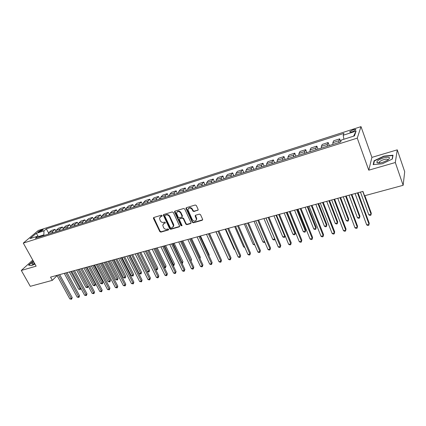 <?xml version="1.0" encoding="UTF-8"?>
<svg xmlns="http://www.w3.org/2000/svg" width="426" height="426" viewBox="0 0 426 426"><rect width="100%" height="100%" fill="white"/><g stroke="black" fill="none" stroke-linecap="round" stroke-linejoin="round"><path stroke-width="0.64" d="M162.104 215.583L161.353 215.215L153.829 217.478L153.477 218.431L159.814 231.606L160.868 232.127L168.382 229.971L168.632 229.316L167.892 228.948L166.912 229.231C165.469 229.486 164.34 228.922 163.525 227.543L162.748 225.109L164.148 223.426L165.437 222.761L164.633 222.106L163.659 222.393C162.21 222.66 161.076 222.095 160.256 220.705L159.478 218.203L160.868 216.546L161.848 216.254L162.104 215.583M353.138 129.829L349.858 131.591C349.533 132.289 350.396 132.342 352.451 131.762L355.742 129.994C356.067 129.296 355.199 129.243 353.138 129.829M197.723 210.412L198.133 209.422L196.365 205.545L195.262 205.002L186.423 207.664L185.949 208.319L192.307 222.26L193.399 222.798L202.217 220.263L202.622 219.289L200.513 214.656L199.411 214.113L195.619 215.226L195.14 215.913L196.466 219.252C195.651 221.595 194.256 221.728 192.28 219.646L187.941 209.816C188.814 207.521 190.209 207.414 192.142 209.491L192.829 210.998L193.931 211.536L198.181 209.965M368.762 170.182L395.312 162.524L403.145 185.305L404.7 171.694L397.256 149.845L371.914 157.375L361.003 126.639L357.26 138.13L368.762 170.182L371.914 157.375M32.759 260.094L21.3 270.446L36.135 266.165L23.297 243.092L357.26 138.13M21.3 270.446L30.283 286.325L52.329 280.351L57.063 275.606M403.145 185.305L364.528 195.763L362.931 191.396L50.55 277.118L52.329 280.351M173.318 212.468L172.237 211.935L163.728 214.496L163.291 215.034L169.686 228.762L170.751 229.294L179.245 226.856L179.697 226.259L173.318 212.468M174.969 211.115L183.638 208.506L184.73 209.044L191.013 222.633L190.619 223.591L186.902 224.662L185.821 224.124L183.281 218.666L182.195 218.128L179.745 218.847L179.287 219.454L182.014 225.471L180.997 225.764L174.591 212.089L174.969 211.115M38.713 232.149L43.287 229.774L41.141 230.088L37.823 232.064L38.713 232.149M361.003 126.639L38.271 230.482L23.297 243.092M39.655 236.888L37.845 236.126L35.385 238.235L340.582 142.007L341.338 140.058L354.459 135.905L356.088 131.112L353.596 136.176M37.845 236.126L30.065 238.592L36.274 233.347L43.979 230.881L43.846 234.875L44.166 235.466M48.58 233.011L46.338 228.863L43.979 230.881M46.338 228.863L343.931 133.381L343.212 135.228L356.088 131.112M395.312 162.524L397.256 149.845M43.846 234.875L38.723 236.494M55.822 230.796L55.039 229.332L51.274 230.525L48.942 232.553L48.271 234.172M63.17 228.56L62.345 227.01L58.532 228.219L56.227 230.248L55.566 231.872M70.62 226.307L69.747 224.656L65.886 225.881L63.612 227.91L62.963 229.539M78.176 224.028L77.26 222.265L73.341 223.512L71.094 225.54L70.46 227.175M85.85 221.738L84.87 219.848L80.897 221.11L78.688 223.139L78.064 224.779M93.635 219.433L92.591 217.393L88.565 218.676L86.382 220.705L85.775 222.345M101.542 217.116L100.419 214.906L96.335 216.206L94.189 218.229L93.592 219.88M109.573 214.795L108.358 212.382L104.216 213.698L102.102 215.726L101.526 217.382M117.645 212.297L116.41 209.826L112.208 211.158L110.132 213.181L109.573 214.842M125.814 209.725L124.578 207.228L120.318 208.58L118.279 210.604L117.736 212.27M134.099 207.111L132.869 204.592L128.546 205.971L126.543 207.989L126.016 209.661M142.502 204.459L141.278 201.924L136.89 203.314L134.93 205.332L134.419 207.009M151.033 201.77L149.808 199.208L145.357 200.625L143.44 202.638L142.944 204.32M159.691 199.043L158.467 196.455L153.951 197.893L152.071 199.906L151.597 201.594M168.478 196.274L167.258 193.665L162.673 195.124L160.842 197.131L160.384 198.825M177.397 193.463L176.178 190.832L171.524 192.307L169.734 194.315L169.303 196.013M186.45 190.608L185.235 187.951L180.507 189.453L178.771 191.455L178.356 193.159M195.64 187.706L194.432 185.028L189.629 186.556L187.941 188.548L187.546 190.257M204.97 184.767L203.766 182.062L198.894 183.611L197.254 185.598L196.881 187.318M214.448 181.78L213.245 179.048L208.298 180.624L206.711 182.605L206.36 184.325M224.076 178.744L222.878 175.986L217.851 177.583L216.317 179.564L215.993 181.29M233.853 175.661L232.66 172.881L227.553 174.5L226.078 176.476L225.775 178.206M243.784 172.53L242.596 169.724L237.41 171.369L235.993 173.334L235.711 175.075M253.875 169.346L252.693 166.513L247.421 168.19L246.063 170.144L245.813 171.891M264.125 166.113L262.948 163.254L257.592 164.953L256.303 166.907L256.074 168.653M274.546 162.828L273.375 159.936L267.933 161.667L266.703 163.611L266.506 165.363M285.138 159.489L283.972 156.571L278.439 158.328L277.278 160.261L277.108 162.018M295.905 156.097L294.744 153.147L289.121 154.936L288.029 156.859L287.891 158.621M306.848 152.646L305.698 149.664L299.979 151.486L298.961 153.397L298.85 155.165M317.977 149.137L316.832 146.129L311.023 147.976L310.075 149.883L310 151.651M329.298 145.564L328.158 142.529L322.248 144.409L321.38 146.299L321.337 148.078M340.709 141.672L339.682 138.865L333.664 140.777L332.876 142.662L332.866 144.441M55.039 229.332L52.717 231.361L52.052 232.979M62.345 227.01L60.055 229.039L59.395 230.663M69.747 224.656L67.489 226.685L66.845 228.315M77.26 222.265L75.029 224.3L74.401 225.934M84.87 219.848L82.676 221.877L82.058 223.517M92.591 217.393L90.429 219.422L89.827 221.067M100.419 214.906L98.289 216.935L97.703 218.586M108.358 212.382L106.266 214.406L105.696 216.067M116.41 209.826L114.354 211.844L113.801 213.511M124.578 207.228L122.56 209.246L122.022 210.918M132.869 204.592L130.888 206.61L130.367 208.287M141.278 201.924L139.339 203.937L138.833 205.62M149.808 199.208L147.913 201.221L147.428 202.909M158.467 196.455L156.614 198.468L156.15 200.156M167.258 193.665L165.448 195.667L165.006 197.366M176.178 190.832L174.415 192.829L173.989 194.533M185.235 187.951L183.521 189.948L183.116 191.657M194.432 185.028L192.765 187.019L192.382 188.734M203.766 182.062L202.153 184.048L201.791 185.768M213.245 179.048L211.69 181.029L211.349 182.754M222.878 175.986L221.376 177.961L221.062 179.692M232.66 172.881L231.211 174.846L230.924 176.582M242.596 169.724L241.207 171.683L240.946 173.425M252.693 166.513L251.367 168.467L251.127 170.214M262.948 163.254L261.692 165.197L261.479 166.949M273.375 159.936L272.182 161.88L272.001 163.632M283.972 156.571L282.848 158.499L282.694 160.261M294.744 153.147L293.69 155.069L293.567 156.832M305.698 149.664L304.718 151.576L304.622 153.344M316.832 146.129L315.927 148.024L315.868 149.803M328.158 142.529L327.333 144.414L327.306 146.193M339.682 138.865L338.936 140.745L338.942 142.524M343.904 139.249L343.212 135.228M38.18 236.27L36.274 233.347M33.255 260.984L28.542 265.126L31.705 265.584L34.959 264.051M393.012 155.192L383.858 156.118L374.081 160.762L373.176 164.612L382.314 163.792L392.373 159.015L393.012 155.192M378.842 162.807L378.421 163.004M374.305 161.395L374.081 160.762M383.959 156.401L383.858 156.118M161.848 216.254L162.157 215.897L161.182 216.184L160.101 216.978M163.35 223.874L165.437 222.766M153.743 217.51L160.123 231.227L161.177 231.749L168.691 229.593M163.627 214.539L169.99 228.389L171.05 228.916L179.676 226.419M165.32 214.938L164.761 215.977L170.304 227.67L171.05 228.038L172.088 227.74L173.526 225.913L169.484 216.69C168.659 215.284 167.514 214.72 166.055 214.992L165.011 215.306L166.055 214.992M173.244 226.872L173.824 225.54L173.568 224.342L173.27 224.715M166.364 214.629C167.823 214.353 168.968 214.922 169.788 216.328L173.568 224.342M179.607 218.905L182.488 217.761L183.569 218.293L186.109 223.746L187.184 224.284L191.066 223.144M174.841 211.168L181.284 225.386L182.067 225.753M180.629 212.963C178.803 210.945 177.429 211.003 176.497 213.138L178.18 217.265L179.255 217.798L181.71 217.079L182.168 216.456L180.629 212.963L180.922 212.601C179.655 210.886 178.366 210.657 177.046 211.914M182.142 216.648L182.461 216.088L182.387 215.742L182.094 216.11M180.922 212.601L182.387 215.742M188.473 208.468C189.82 207.158 191.136 207.377 192.424 209.123L193.111 210.63L194.208 211.168L198.005 210.045M196.264 220.247L196.743 218.873L196.546 218.117L196.269 218.49M195.443 215.3L196.546 218.117M186.274 207.728L192.589 221.882L193.676 222.42L202.675 219.8M69.379 271.953L78.698 289.206L80.136 288.839L70.812 271.559M80.897 288.349L80.397 289.467L78.698 289.206M80.397 289.467L80.136 288.839L80.78 288.13M58.389 274.967L71.312 298.589L69.853 298.951L56.93 275.372M59.667 274.621L72.212 297.593L71.312 298.589L71.595 299.217L69.853 298.951M72.212 297.593L71.595 299.217M76.6 269.972L85.914 287.358L87.367 286.986L88.214 286.032L79.247 269.243M88.214 286.032L87.618 287.619L78.054 269.573M87.618 287.619L85.914 287.358M83.917 267.965L93.225 285.484L94.7 285.106L95.536 284.153L86.574 267.235M95.536 284.153L94.939 285.75L85.397 267.56M94.939 285.75L93.225 285.484M91.334 265.925L100.637 283.583L102.128 283.199L102.954 282.246L94.002 265.196M102.954 282.246L102.362 283.854L92.831 265.515M102.362 283.854L100.637 283.583M65.753 272.949L78.666 296.752L77.186 297.119L64.273 273.354M67.015 272.603L79.555 295.756L78.666 296.752L78.938 297.391L77.186 297.119M79.555 295.756L78.938 297.391M73.219 270.899L86.121 294.893L84.625 295.266L71.717 271.309M74.47 270.558L87 293.892L86.121 294.893L86.382 295.537L84.625 295.266M87 293.892L86.382 295.537M80.786 268.822L93.683 293.008L92.16 293.386L79.268 269.243M82.021 268.481L94.545 292.002L93.683 293.008L93.933 293.658L92.16 293.386M94.545 292.002L93.933 293.658M98.853 263.864L108.145 281.661L109.658 281.272L110.467 280.313L101.526 263.13M110.467 280.313L109.881 281.932L100.371 263.449M109.881 281.932L108.145 281.661M88.464 266.719L101.345 291.096L99.801 291.48L86.92 267.139M89.684 266.383L102.192 290.09L101.345 291.096L101.585 291.751L99.801 291.48M102.192 290.09L101.585 291.751M33.723 261.83L31.769 263.763L32.014 264.205L34.73 263.635M34.352 262.954L33.59 264.029M31.753 265.563L28.846 265.142L33.35 261.159M382.708 162.338L387.575 160.24C391.009 157.375 389.683 156.582 383.608 157.854C378.671 159.558 376.462 161.14 376.973 162.594C377.873 163.217 379.784 163.131 382.708 162.338M387.862 160.054C388.07 159.02 386.728 158.866 383.831 159.601C381.574 160.314 380.061 161.145 379.3 162.082L379.481 162.977M373.565 164.574L374.417 160.911L383.895 156.411L392.761 155.517L392.16 159.111M392.894 155.895L392.761 155.517M106.479 261.772L115.755 279.706L117.288 279.318L118.087 278.359L109.152 261.037M118.087 278.359L117.501 279.983L108.012 261.351M117.501 279.983L115.755 279.706M114.2 259.652L123.471 277.731L125.026 277.331L125.808 276.373L116.884 258.917M125.808 276.373L125.223 278.008L115.76 259.226M125.223 278.008L123.471 277.731M122.033 257.501L131.288 275.728L132.864 275.324L133.631 274.36L124.727 256.766M133.631 274.36L133.056 276.005L123.615 257.07M133.056 276.005L131.288 275.728M129.978 255.323L139.217 273.694L140.814 273.284L141.565 272.32L132.672 254.583M141.565 272.32L140.99 273.971L131.581 254.886M140.99 273.971L139.217 273.694M138.029 253.113L147.252 271.634L148.876 271.218L149.611 270.254L140.734 252.373M149.611 270.254L149.041 271.916L139.653 252.666M149.041 271.916L147.252 271.634M96.244 264.583L109.115 289.158L107.549 289.547L94.678 265.009M97.453 264.248L109.951 288.152L109.115 289.158L109.344 289.824L107.549 289.547M109.951 288.152L109.344 289.824M104.136 262.416L116.99 287.193L115.409 287.587L102.549 262.853M105.329 262.086L117.81 286.181L116.99 287.193L117.209 287.864L115.409 287.587M117.81 286.181L117.209 287.864M112.144 260.217L124.978 285.196L123.37 285.601L110.531 260.659M113.321 259.897L125.787 284.19L124.978 285.196L125.185 285.883L123.37 285.601M125.787 284.19L125.185 285.883M120.265 257.991L133.082 283.178L131.453 283.583L118.63 258.438M121.426 257.671L133.87 282.166L133.082 283.178L133.274 283.87L131.453 283.583M133.87 282.166L133.274 283.87M128.503 255.728L141.299 281.128L139.643 281.538L126.841 256.186M129.648 255.414L142.076 280.111L141.299 281.128L141.48 281.826L139.643 281.538M142.076 280.111L141.48 281.826M155.655 269.482L157.05 269.125L157.769 268.156L148.908 250.131M157.769 268.156L157.199 269.828L147.843 250.419M157.199 269.828L155.756 269.685M136.858 253.438L149.632 279.046L147.955 279.467L135.175 253.896M137.987 253.124L150.394 278.034L149.632 279.046L149.803 279.754L149.132 279.925L147.955 279.467M150.394 278.034L149.803 279.754M164.228 267.283L165.336 267.001L166.039 266.032L157.199 247.852M166.039 266.032L165.474 267.714L156.15 248.14M165.474 267.714L164.447 267.736M145.341 251.111L158.089 276.937L156.39 277.363L143.631 251.574M146.448 250.802L158.834 275.92L158.089 276.937L158.243 277.656L157.567 277.827L156.39 277.363M158.834 275.92L158.243 277.656M172.919 265.052L173.744 264.844L174.431 263.875L165.607 245.546M174.431 263.875L173.867 265.568L164.58 245.829M173.867 265.568L173.244 265.728M153.946 248.747L166.667 274.797L164.942 275.228L152.215 249.221M155.037 248.449L167.397 273.78L166.667 274.797L166.811 275.526L166.119 275.697L164.942 275.228M167.397 273.78L166.811 275.526M181.742 262.794L182.94 261.692L174.138 243.203M182.94 261.692L182.381 263.39L173.126 243.486M182.381 263.39L182.067 263.47M153.461 217.787L153.445 218.352M162.679 246.35L175.374 272.624L173.622 273.061L160.921 246.83M163.754 246.058L176.082 271.607L175.374 272.624L175.501 273.359L174.804 273.535L173.622 273.061M176.082 271.607L175.501 273.359M190.699 260.499L191.572 259.471L182.791 240.834M191.572 259.471L191.018 261.175L181.801 241.105M171.545 243.917L184.208 270.419L182.435 270.867L169.761 244.407M172.599 243.629L184.9 269.397L184.208 270.419L184.325 271.165L183.611 271.341L182.435 270.867M184.9 269.397L184.325 271.165M199.757 258.092L200.326 257.219L191.572 238.422M200.326 257.219L199.996 258.603M180.544 241.446L193.175 268.183L191.375 268.636L178.734 241.947M181.577 241.164L193.846 267.161L193.175 268.183L193.276 268.939L192.552 269.12L191.375 268.636M193.846 267.161L193.276 268.939M208.868 255.478L209.209 254.94L200.481 235.977M209.209 254.94L209.017 255.797M218.117 252.799L209.523 233.496M218.224 252.623L218.16 252.9M215.939 231.733L225.04 251.691M225.248 229.177L234.236 249.338L234.694 249.221M234.875 249.615L234.236 249.338M234.699 226.584L243.651 246.92L244.503 246.702M244.817 247.426L243.651 246.92M244.295 223.954L253.214 244.471L254.466 244.151M254.78 244.875L253.214 244.471M254.04 221.28L262.917 241.984L264.583 241.558M264.876 242.24L264.061 242.5L262.917 241.984M263.939 218.565L272.773 239.455L274.765 238.949L265.936 218.016M274.956 239.135L274.717 239.779L273.918 239.982L272.773 239.455M274.717 239.779L274.823 238.821M189.682 238.938L202.281 265.915L200.449 266.372L187.845 239.444M190.694 238.661L202.925 264.887L202.281 265.915L202.361 266.676L201.626 266.862L200.449 266.372M202.925 264.887L202.361 266.676M185.97 208.133L185.97 208.474M198.963 236.393L211.52 263.609L209.656 264.072L197.094 236.904M199.954 236.121L212.143 262.581L211.52 263.609L211.584 264.381L210.838 264.567L209.656 264.072M212.143 262.581L211.584 264.381M208.383 233.81L220.897 261.271L219.012 261.74L206.488 234.327M209.352 233.544L221.504 260.243L220.897 261.271L220.945 262.054L220.194 262.24L219.012 261.74M221.504 260.243L220.945 262.054M217.952 231.185L230.423 258.891L228.506 259.37L216.025 231.712M218.895 230.924L231.004 257.863L230.455 259.69L229.689 259.876L228.506 259.37M231.004 257.863L230.455 259.69M227.67 228.517L240.094 256.479L238.15 256.969L225.711 229.055M228.592 228.261L240.653 255.451L240.11 257.283L239.332 257.48L238.15 256.969M240.653 255.451L240.11 257.283M237.543 225.807L249.918 254.029L247.943 254.524L235.557 226.35M238.438 225.562L250.456 252.996L249.913 254.844L249.125 255.041L247.943 254.524M250.456 252.996L249.913 254.844M247.575 223.054L259.897 251.542L257.89 252.043L245.552 223.607M248.443 222.814L260.408 250.509L259.871 252.368L259.072 252.565L257.89 252.043M260.408 250.509L259.871 252.368M257.767 220.258L270.031 249.013L267.991 249.519L255.712 220.822M258.609 220.024L270.515 247.98L269.988 249.849L269.173 250.051L267.991 249.519M270.515 247.98L269.988 249.849M273.987 215.806L282.784 236.893L284.802 236.371L276.016 215.247M285.138 235.818L284.733 237.218L283.929 237.42L282.784 236.893M284.733 237.218L285.095 235.716M268.124 217.414L280.329 246.441L278.258 246.958L266.037 217.984M268.934 217.191L280.787 245.408L280.271 247.293L279.44 247.495L278.258 246.958M280.787 245.408L280.271 247.293M284.201 213.005L292.95 234.284L295 233.757L295.41 232.782L286.991 212.239M295.41 232.782L294.914 234.614L295 233.757L286.261 212.436M294.914 234.614L294.094 234.822L292.95 234.284M278.652 214.528L290.793 243.832L288.69 244.359L276.533 215.109M279.435 214.31L291.224 242.799L290.713 244.694L289.872 244.902L288.69 244.359M291.224 242.799L290.713 244.694M294.568 210.156L303.275 231.637L305.357 231.105L305.74 230.131L297.369 209.39M305.74 230.131L305.25 231.973L305.357 231.105L296.666 209.581M305.25 231.973L304.42 232.186L303.275 231.637M289.35 211.589L301.427 241.18L299.286 241.712L287.199 212.18M290.106 211.381L301.832 240.147L301.326 242.053L300.468 242.266L299.286 241.712M301.832 240.147L301.326 242.053M305.112 207.265L313.76 228.948L315.879 228.405L316.23 227.431L307.913 206.493M316.23 227.431L315.751 229.284L315.879 228.405L307.237 206.679M315.751 229.284L314.905 229.502L313.76 228.948M300.229 208.602L312.237 238.48L310.059 239.023L298.04 209.203M300.953 208.405L312.609 237.447L312.114 239.369L311.241 239.582L310.059 239.023M312.609 237.447L312.114 239.369M315.82 204.326L324.42 226.217L326.572 225.668L326.896 224.694L318.627 203.553M326.896 224.694L326.422 226.557L326.572 225.668L317.982 203.734M326.422 226.557L325.56 226.776L324.42 226.217M311.294 205.566L323.222 235.743L321.012 236.292L309.068 206.179M311.981 205.38L323.568 234.705L323.078 236.638L322.194 236.861L321.012 236.292M323.568 234.705L323.078 236.638M326.705 201.338L335.246 223.442L337.435 222.883L337.727 221.909L329.516 200.566M337.727 221.909L337.264 223.783L337.435 222.883L328.904 200.737M337.264 223.783L336.391 224.007L335.246 223.442M322.541 202.483L334.394 232.953L332.147 233.517L320.277 203.101M323.201 202.302L334.708 231.92L334.224 233.863L333.324 234.087L332.147 233.517M334.708 231.92L334.224 233.863M337.77 198.303L346.253 220.62L348.479 220.05L348.74 219.076L340.582 197.531M348.74 219.076L348.282 220.966L348.479 220.05L340.001 197.691M348.282 220.966L347.392 221.195L346.253 220.62M333.984 199.341L345.752 230.12L343.462 230.69L331.678 199.975M334.607 199.171L346.034 229.087L345.555 231.046L344.645 231.275L343.462 230.69M346.034 229.087L345.555 231.046M349.016 195.215L357.441 217.755L359.698 217.175L359.933 216.2L351.833 194.442M359.933 216.2L359.48 218.101L359.698 217.175L351.29 194.591M359.48 218.101L358.58 218.336L357.441 217.755M345.619 196.146L357.302 227.239L354.975 227.819L343.276 196.791M346.205 195.987L357.547 226.206L357.084 228.176L356.152 228.411L354.975 227.819M357.547 226.206L357.084 228.176M360.455 192.078L368.81 214.837L371.105 214.251L371.307 213.277L364.869 195.672M368.81 214.837L369.949 215.428L370.865 215.194L371.105 214.251L362.76 191.444M357.462 192.898L369.049 224.31L366.685 224.901L355.076 193.553M358.01 192.749L369.262 223.277L368.804 225.263L367.862 225.498L366.685 224.901M52.717 231.361L48.942 232.553M60.055 229.039L56.227 230.248M67.489 226.685L63.612 227.91M75.029 224.3L71.094 225.54M82.676 221.877L78.688 223.139M90.429 219.422L86.382 220.705M98.289 216.935L94.189 218.229M106.266 214.406L102.102 215.726M114.354 211.844L110.132 213.181M122.56 209.246L118.279 210.604M130.888 206.61L126.543 207.989M139.339 203.937L134.93 205.332M147.913 201.221L143.44 202.638M156.614 198.468L152.071 199.906M165.448 195.667L160.842 197.131M174.415 192.829L169.734 194.315M183.521 189.948L178.771 191.455M192.765 187.019L187.941 188.548M202.153 184.048L197.254 185.598M211.69 181.029L206.711 182.605M221.376 177.961L216.317 179.564M231.211 174.846L226.078 176.476M241.207 171.683L235.993 173.334M251.367 168.467L246.063 170.144M261.692 165.197L256.303 166.907M272.182 161.88L266.703 163.611M282.848 158.499L277.278 160.261M293.69 155.069L288.029 156.859M304.718 151.576L298.961 153.397M315.927 148.024L310.075 149.883M327.333 144.414L321.38 146.299M338.936 140.745L332.876 142.662M41.642 231.009L41.141 230.088M42.728 230.322L42.387 229.689M161.182 216.184L160.868 216.546M165.432 222.766L165.128 223.139M164.457 223.054L164.148 223.426M168.68 229.598L168.382 229.971M161.177 231.749L160.868 232.127M160.123 231.227L159.814 231.606M153.797 218.064L153.477 218.431M179.532 226.478L179.245 226.856M171.05 228.916L170.751 229.294M169.99 228.389L169.686 228.762M163.68 215.093L163.371 215.46M169.788 216.328L169.484 216.69M190.901 223.213L190.619 223.591M187.184 224.284L186.902 224.662M186.109 223.746L185.821 224.124M183.569 218.293L183.281 218.666M182.488 217.761L182.195 218.128M180.038 218.479L179.745 218.847M181.284 225.386L180.997 225.764M174.894 211.722L174.591 212.089M194.208 211.168L193.931 211.536M193.111 210.63L192.829 210.998M192.424 209.123L192.142 209.491M195.497 215.828L195.22 216.2M202.488 219.891L202.217 220.263M193.676 222.42L193.399 222.798M192.589 221.882L192.307 222.26M186.322 208.287L186.029 208.649M350.055 132.135L349.858 131.591M153.722 217.606L153.403 217.968M163.6 214.672L163.291 215.034M173.824 225.54L173.526 225.913M182.461 216.088L182.168 216.456M174.809 211.344L174.511 211.706M196.743 218.873L196.466 219.252M195.422 215.54L195.14 215.913M186.242 207.957L185.949 208.319M32.988 264.179L32.014 264.205M379.609 162.966L379.3 162.082M379.294 162.854L376.973 162.594"/></g></svg>
